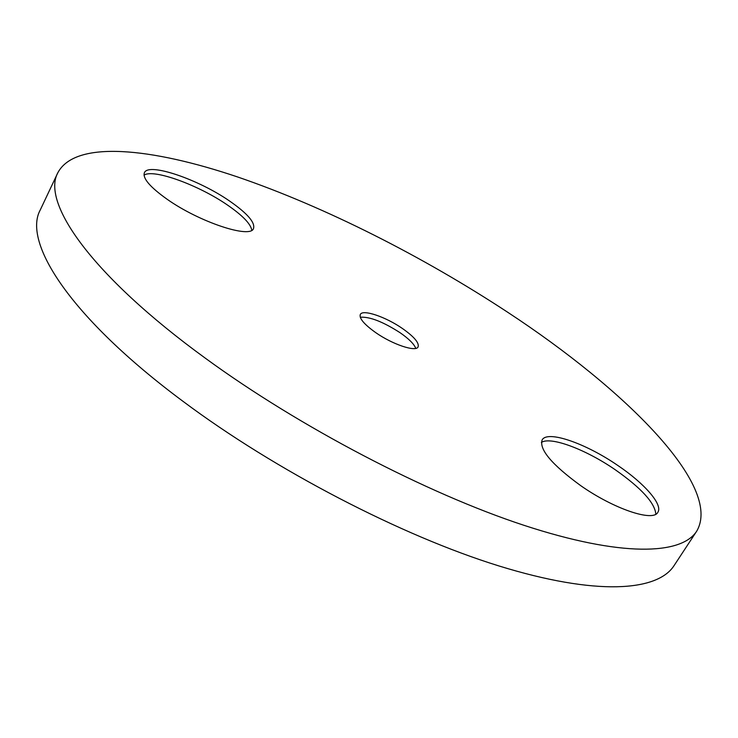 <?xml version="1.0" encoding="UTF-8"?>
<svg xmlns="http://www.w3.org/2000/svg" width="738" height="738" viewBox="0 0 738 738"><rect width="100%" height="100%" fill="white"/><g stroke="black" fill="none" stroke-linecap="round" stroke-linejoin="round"><path stroke-width="1.11" d="M580.575 485.549C613.73 508.888 653.158 522.172 657.826 512.338C663.194 504.709 644.458 483.427 617.927 465.549C585.834 443.363 547.393 429.95 542.144 439.922C538.989 449.35 551.793 464.553 580.575 485.549M655.851 514.165C654.827 502.873 641.304 488.076 615.271 469.765C585.861 449.451 550.603 436.14 541.36 442.449M166.972 199.149C199.343 222.12 250.588 238.974 253.512 228.503C255.302 222.544 247.414 213.457 229.859 201.225C198.762 179.491 148.393 162.139 144.399 172.72C142.489 178.245 150.017 187.055 166.972 199.149M251.796 230.238C250.726 223.928 242.728 215.607 227.793 205.265C199.205 185.33 153.476 168.504 144.03 175.164M360.264 317.229C369.747 316.574 383.013 321.74 400.07 332.7C408.907 338.853 414.138 344.074 415.762 348.373M375.642 332.57C392.634 344.526 416.001 352.275 418.105 346.888C419.322 342.866 414.101 336.731 402.441 328.502C385.762 316.87 362.644 309.019 360.31 314.453C359.028 318.299 364.138 324.333 375.642 332.57M508.03 312.478C422.902 256.464 325.163 206.954 237.747 177.009C151.419 147.84 75.35 139.86 57.859 172.701C41.245 202.286 90.626 274.831 205.579 358.373C299.517 427.025 426.758 493.381 523.842 525.271C621.184 557.218 681.386 555.05 696.69 531.194C723.203 486.093 624.357 388.852 508.03 312.478M57.859 172.701L40.258 209.961C22.454 242.175 69.889 317.303 183.042 401.361C275.505 470.475 401.656 535.825 498.787 565.898C596.156 596.018 657.429 591.489 674.052 565.631L696.69 531.194"/></g></svg>
